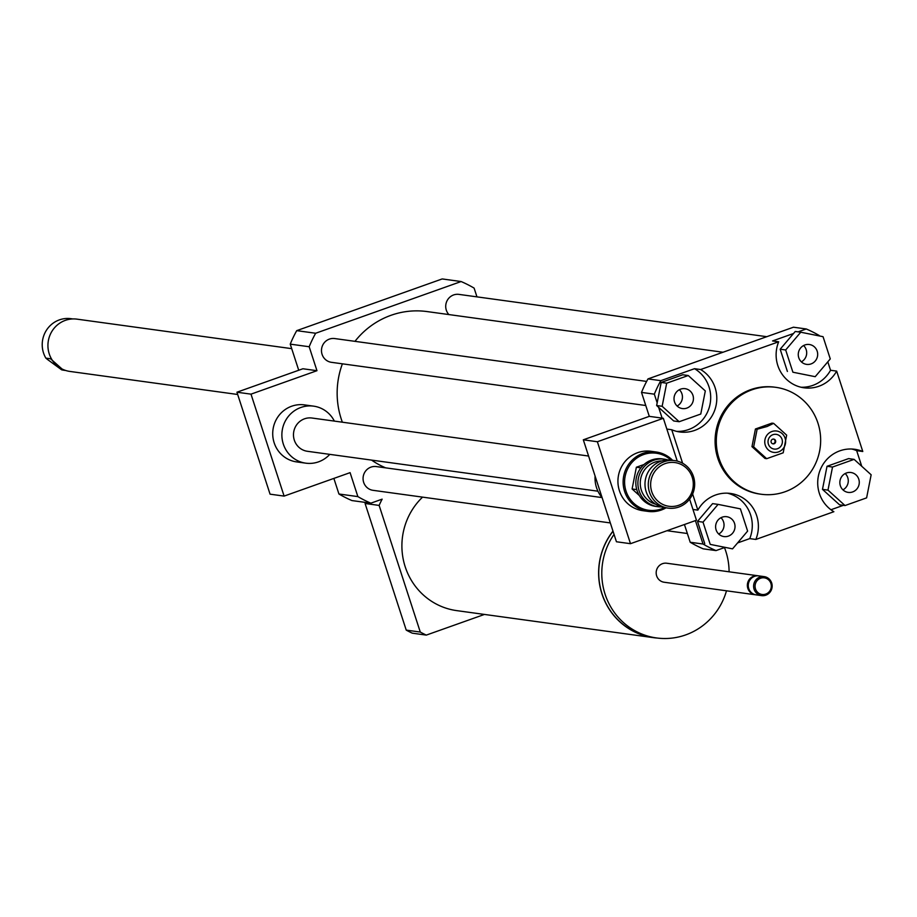<?xml version="1.0" encoding="UTF-8"?>
<svg xmlns="http://www.w3.org/2000/svg" width="917" height="917" viewBox="0 0 917 917"><rect width="100%" height="100%" fill="white"/><g stroke="black" fill="none" stroke-linecap="round" stroke-linejoin="round"><path stroke-width="1.38" d="M612.98 531.115A65.944 63.732 97.8 0 0 601.919 593.815A65.944 63.732 97.8 0 0 653.408 637.647A65.944 63.732 97.8 0 0 657.329 638.06M653.408 637.647L456.7 610.619A65.944 63.732 -82.2 0 1 405.199 566.786A65.944 63.732 -82.2 0 1 422.565 497.129M613.026 531.241A65.829 63.617 97.8 0 0 602.022 593.769A65.829 63.617 97.8 0 0 653.431 637.533L656.48 637.945A65.829 63.617 97.8 0 0 726.493 590.8M614.058 534.405A65.829 63.617 97.8 0 0 605.082 594.193A65.829 63.617 97.8 0 0 656.48 637.945M729.095 571.795A65.829 63.617 97.8 0 0 724.487 547.598M758.382 575.83A9.594 9.273 97.8 0 0 757.923 575.761L666.751 563.233A9.594 9.273 97.8 0 0 656.652 575.865A9.594 9.273 97.8 0 0 664.137 582.238L755.31 594.766A9.594 9.273 97.8 0 0 755.768 594.812M757.923 575.761A9.594 9.273 97.8 0 0 747.825 588.382A9.594 9.273 97.8 0 0 755.31 594.766M764.182 576.621L758.84 575.887A9.594 9.273 97.8 0 0 748.742 588.508A9.594 9.273 97.8 0 0 756.227 594.892L761.58 595.626A9.594 9.273 97.8 0 0 772.068 587.384A9.594 9.273 97.8 0 0 764.182 576.621A9.594 9.273 97.8 0 0 754.083 589.253A9.594 9.273 97.8 0 0 761.58 595.626M755.493 588.897A8.391 8.115 97.8 0 0 769.271 591.66A8.391 8.115 97.8 0 0 764.801 577.928A8.391 8.115 97.8 0 0 755.493 588.897M284.11 496.097L270.068 494.171L236.941 392.212L250.994 394.15L284.11 496.097L350.088 472.645L357.871 496.601A119.909 115.874 97.8 0 0 370.869 503.169L382.137 499.157A98.325 95.013 97.8 0 0 379.134 505.416L420.284 632.054A98.325 95.013 97.8 0 0 426.302 635.103L484.451 614.436M426.302 635.103L412.26 633.166A98.325 95.013 97.8 0 1 406.231 630.117L365.081 503.49A98.325 95.013 97.8 0 1 365.551 502.436M379.134 505.416L365.081 503.49M420.284 632.054L406.231 630.117M597.953 491.203L307.413 451.29A16.793 16.219 -82.2 0 1 293.635 432.446A16.793 16.219 -82.2 0 1 311.986 418.026L588.588 456.036M329.799 454.362A28.782 27.808 -82.2 0 1 318.531 461.847A28.782 27.808 -82.2 0 1 305.785 463.165A28.782 27.808 -82.2 0 1 282.149 430.875A28.782 27.808 -82.2 0 1 313.614 406.151A28.782 27.808 -82.2 0 1 334.361 421.098M305.785 463.165L296.627 461.904A28.782 27.808 -82.2 0 1 272.991 429.615A28.782 27.808 -82.2 0 1 304.455 404.89L313.614 406.151M476.955 296.867L474.112 288.11A119.909 115.874 97.8 0 0 461.113 281.542L315.654 333.249A119.909 115.874 97.8 0 0 309.178 346.741L316.961 370.697L302.908 368.76L236.941 392.212M316.961 370.697L250.994 394.15M309.178 346.741L290.242 344.139L298.724 370.25M333.868 478.41L338.935 493.999A119.909 115.874 97.8 0 0 351.933 500.567L370.869 503.169M357.871 496.601L338.935 493.999M798.764 357.722A10.041 9.709 -82.2 0 1 809.344 344.505A10.041 9.709 -82.2 0 1 817.586 355.773A10.041 9.709 -82.2 0 1 798.764 357.722M801.355 361.86A10.041 9.709 97.8 0 0 803.601 345.537M846.483 472.966A10.041 9.709 -82.2 0 1 859.183 483.775A10.041 9.709 -82.2 0 1 839.892 483.465A10.041 9.709 -82.2 0 1 846.483 472.966M842.941 489.861A10.041 9.709 97.8 0 0 845.187 473.539M734.528 523.355A10.041 9.709 -82.2 0 1 723.949 536.571A10.041 9.709 -82.2 0 1 715.707 525.303A10.041 9.709 -82.2 0 1 734.528 523.355M718.699 534.026A10.041 9.709 97.8 0 0 720.945 517.704M830.275 358.925L815.202 376.692L792.896 372.21L785.674 349.973L800.747 332.218L823.053 336.688L830.275 358.925M792.896 372.21L815.202 376.692M787.394 371.454L780.172 349.217L785.674 349.973M780.172 349.217L795.257 331.461L800.747 332.218M845.027 505.554L827.982 490.125L832.521 467.04L854.105 459.36L871.15 474.788L866.611 497.874L845.027 505.554L839.536 504.797L822.48 489.369L827.982 490.125M822.48 489.369L827.019 466.283L832.521 467.04M827.019 466.283L848.603 458.603L854.105 459.36M703.018 522.151L718.091 504.384L740.397 508.866L747.619 531.092L732.545 548.859L710.239 544.389L703.018 522.151L697.516 521.395L712.589 503.628L718.091 504.384M710.239 544.389L732.545 548.859M704.737 543.632L697.516 521.395M686.81 408.111A10.041 9.709 -82.2 0 1 674.11 397.302A10.041 9.709 -82.2 0 1 693.401 397.611A10.041 9.709 -82.2 0 1 686.81 408.111M677.101 406.025A10.041 9.709 97.8 0 0 679.348 389.702M688.266 375.523L705.311 390.94L700.771 414.037L679.188 421.717L662.143 406.288L666.682 383.191L688.266 375.523L682.764 374.766L661.18 382.446L666.682 383.191M662.12 418.118L658.612 407.308L673.697 420.96L679.188 421.717M658.612 407.308L656.641 405.532L662.143 406.288M656.641 405.532L661.18 382.446M798.145 331.851L806.272 328.974A119.909 115.874 -82.2 0 1 819.271 335.542L819.408 335.954M827.81 361.837L830.55 370.273L836.659 371.11A33.574 32.45 -82.2 0 1 804.014 387.799A33.574 32.45 -82.2 0 1 778.671 341.789L772.561 340.952L793.514 333.501M800.977 387.226A33.574 32.45 97.8 0 0 830.55 370.273M692.965 509.462L697.848 510.127A33.574 32.45 -82.2 0 1 730.494 493.449A33.574 32.45 -82.2 0 1 755.849 539.448L833.874 511.709A33.574 32.45 -82.2 0 1 819.5 471.842A33.574 32.45 -82.2 0 1 854.747 449.284A33.574 32.45 -82.2 0 1 862.782 451.496L856.673 450.66A33.574 32.45 97.8 0 0 851.675 449.009M843.376 505.324L830.94 509.749M856.673 450.66L861.751 466.283M755.849 539.448L749.739 538.611A33.574 32.45 97.8 0 0 727.422 493.174M724.476 547.587L716.028 550.59A119.909 115.874 -82.2 0 1 703.03 544.022L695.418 520.615M749.739 538.611L737.577 542.933M649.293 416.352L583.315 439.805L597.368 441.742L663.346 418.29L649.293 416.352L641.51 392.407A119.909 115.874 -82.2 0 1 647.987 378.916L793.446 327.209L806.272 328.974M647.987 378.916L660.813 380.67L694.524 368.691L700.634 369.528L778.671 341.789M836.659 371.11L862.782 451.496M697.848 510.127L692.622 494.011M682.615 463.234L671.737 429.741L666.842 429.064M657.168 402.872L654.337 394.172A119.909 115.874 -82.2 0 1 660.813 380.67M641.51 392.407L654.337 394.172M716.028 550.59L703.201 548.836A119.909 115.874 -82.2 0 1 690.203 542.256L684.437 524.513M690.203 542.256L703.03 544.022M676.735 431.391A33.574 32.45 97.8 0 0 709.38 407.033A33.574 32.45 97.8 0 0 694.524 368.691M700.634 369.528A33.574 32.45 -82.2 0 1 715.008 409.395A33.574 32.45 -82.2 0 1 679.772 431.964A33.574 32.45 -82.2 0 1 671.737 429.741M773.627 423.356L767.059 426.52L757.121 429.225L755.436 428.996L751.974 446.659L765.007 458.454L766.681 458.683L783.187 452.815L786.66 435.151L773.627 423.356L771.942 423.127L755.436 428.996M757.121 429.225L753.648 446.888L751.974 446.659M753.648 446.888L766.681 458.683M773.386 439.06A2.396 2.315 -82.2 0 1 772.733 443.771M772.63 439.197A2.396 2.315 -82.2 0 1 775.667 441.776A2.396 2.315 -82.2 0 1 771.059 441.696A2.396 2.315 -82.2 0 1 772.63 439.197M772.916 434.692A7.439 7.187 -82.2 0 1 782.247 443.129A7.439 7.187 -82.2 0 1 770.44 447.324A7.439 7.187 -82.2 0 1 772.916 434.692M771.885 431.517A10.786 10.431 -82.2 0 1 785.422 443.759A10.786 10.431 -82.2 0 1 768.286 449.857A10.786 10.431 -82.2 0 1 771.885 431.517M751.917 389.817A53.954 52.143 -82.2 0 1 775.828 387.329A53.954 52.143 -82.2 0 1 820.142 447.886A53.954 52.143 -82.2 0 1 761.133 494.24A53.954 52.143 -82.2 0 1 716.521 446.178A53.954 52.143 -82.2 0 1 751.917 389.817M760.525 494.16A53.954 52.143 -82.2 0 1 759.918 494.08A53.954 52.143 -82.2 0 1 715.294 446.006A53.954 52.143 -82.2 0 1 750.691 389.645A53.954 52.143 -82.2 0 1 774.601 387.169A53.954 52.143 -82.2 0 1 775.209 387.249M385.633 467.842A81.533 78.793 -82.2 0 1 371.568 460.105M342.362 422.198A81.533 78.793 -82.2 0 1 342.396 363.82M354.959 341.342A81.533 78.793 -82.2 0 1 427.093 311.574L723.02 352.243M610.321 522.931L373.024 490.32A11.99 11.589 -82.2 0 1 363.178 476.863A11.99 11.589 -82.2 0 1 376.291 466.57L602.022 497.576M448.883 314.577A11.99 11.589 -82.2 0 1 458.947 294.391L766.772 336.688M645.763 405.509L331.438 362.318A11.99 11.589 -82.2 0 1 321.592 348.861A11.99 11.589 -82.2 0 1 334.705 338.556L646.623 381.415M461.113 281.542L442.177 278.94L296.718 330.647A119.909 115.874 97.8 0 0 290.242 344.139M315.654 333.249L296.718 330.647M602.125 497.702A29.974 28.966 -82.2 0 1 595.087 476.038M583.315 439.805L616.442 541.764L630.495 543.689L597.368 441.742M663.346 418.29L677.25 461.102M689.607 499.135L696.473 520.237L630.495 543.689M672.597 460.311A29.974 28.966 97.8 0 0 656.194 452.001A29.974 28.966 97.8 0 0 623.411 477.757A29.974 28.966 97.8 0 0 648.032 511.399A29.974 28.966 97.8 0 0 661.317 510.024A29.974 28.966 97.8 0 0 666.063 507.823M670.923 460.082A28.782 27.808 97.8 0 0 635.137 459.371A28.782 27.808 97.8 0 0 627.95 495.673A28.782 27.808 97.8 0 0 661.249 508.935A28.782 27.808 97.8 0 0 664.389 507.594M656.194 452.001L651.001 451.29A29.974 28.966 97.8 0 0 618.218 477.046A29.974 28.966 97.8 0 0 642.84 510.689L648.032 511.399M655.77 504.27A22.065 21.32 -82.2 0 1 640.456 480.107A22.065 21.32 -82.2 0 1 661.719 460.953M667.863 459.956A23.98 23.177 97.8 0 0 664.355 459.176A23.98 23.177 97.8 0 0 638.129 479.786A23.98 23.177 97.8 0 0 657.821 506.7A23.98 23.177 97.8 0 0 661.409 506.895M657.821 506.7L655.747 506.413A23.98 23.177 -82.2 0 1 637.281 491.214A23.98 23.177 -82.2 0 1 641.533 467.074A23.98 23.177 -82.2 0 1 662.28 458.89L664.355 459.176M668.206 508.121L664.917 507.674A23.98 23.177 -82.2 0 1 645.213 480.76A23.98 23.177 -82.2 0 1 671.439 460.151L674.74 460.609A23.98 23.177 97.8 0 0 648.514 481.207A23.98 23.177 97.8 0 0 668.206 508.121A23.98 23.177 97.8 0 0 694.203 488.921A23.98 23.177 97.8 0 0 674.74 460.609M692.874 488.623A22.065 21.32 -82.2 0 1 657.833 501.083A22.065 21.32 -82.2 0 1 665.192 463.589A22.065 21.32 -82.2 0 1 692.874 488.623M639.321 495.501L632.1 488.967L636.375 467.234L644.021 464.506M636.375 467.234L640.903 467.853M632.1 488.967L636.765 489.609M65.199 370.319L61.645 369.826L47.524 359.487L45.85 358.123L50.527 358.765L62.024 368.978M45.85 358.123A26.02 25.149 -82.2 0 1 46.389 330.315A26.02 25.149 -82.2 0 1 70.918 318.68L72.821 318.944M65.737 370.491L63.835 370.239A26.02 25.149 -82.2 0 1 61.645 369.826M291.709 348.655L77.028 319.15A26.375 25.493 97.8 0 0 49.793 335.622A26.375 25.493 97.8 0 0 58.436 366.754A26.375 25.493 97.8 0 0 69.841 371.419L237.675 394.482M775.828 387.329L774.601 387.169M761.133 494.24L759.918 494.08M667.003 530.714L687.36 533.511"/></g></svg>
